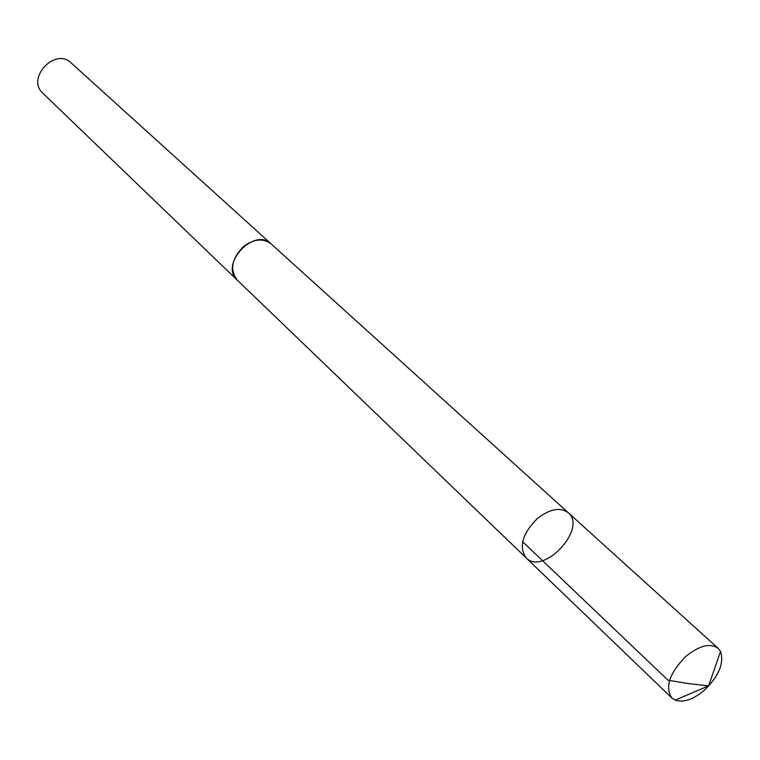 <?xml version="1.0" encoding="UTF-8"?>
<svg xmlns="http://www.w3.org/2000/svg" width="760" height="760" viewBox="0 0 760 760"><rect width="100%" height="100%" fill="white"/><g stroke="black" fill="none" stroke-linecap="round" stroke-linejoin="round"><path stroke-width="1.14" d="M237.899 280.734L237.339 280.221C229.491 269.695 231.648 258.39 243.798 246.297C254.163 238.802 263.292 238.013 271.177 243.941L568.29 512.753C560.167 506.901 549.841 508.848 537.32 518.586C522.262 533.795 518.548 546.906 526.167 557.916C543.191 576.108 587.622 528.475 568.29 512.753C560.167 506.901 549.841 508.848 537.32 518.586C522.262 533.795 518.548 546.906 526.167 557.916L671.878 698.022C664.706 687.078 669.37 673.198 685.871 656.393C699.428 645.468 710.192 642.789 718.181 648.375L720.537 651.481C724.261 663.119 718.922 675.991 704.52 690.108C693.3 699.514 683.506 702.857 675.146 700.15L671.878 698.022M526.167 557.916L237.348 280.202C219.098 264.508 254.248 226.822 271.187 243.922L271.738 244.444M237.339 280.221L42.883 93.261C25.849 78.385 55.147 46.977 71.164 62.938L271.187 243.922M522.652 541.718L668.031 680.219L687.981 683.525L708.605 685.862L720.537 651.481M568.29 512.753L718.181 648.375M708.605 685.862L675.146 700.15"/></g></svg>

